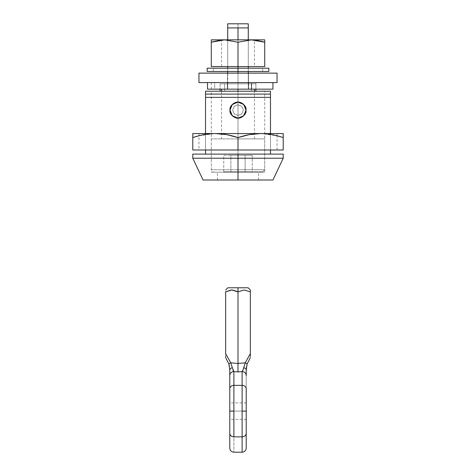 <?xml version="1.0" encoding="UTF-8"?>
<svg xmlns="http://www.w3.org/2000/svg" width="476" height="476" viewBox="0 0 476 476"><rect width="100%" height="100%" fill="white"/><g stroke="black" fill="none" stroke-linecap="round" stroke-linejoin="round"><path stroke-width="0.36" stroke-dasharray="2.38 1.78" d="M192.78 154.111L238 154.111L238 158.222L192.78 158.222L283.22 158.222L238 158.222L238 180.005L272.938 180.005L217.449 180.005L238 180.005L217.449 180.005L238 180.005L238 158.222L283.22 158.222L238 158.222L238 154.111L283.22 154.111L205.525 154.111L205.525 94.093L238 94.093L238 97.384L205.525 97.384L238 97.384L238 154.111L238 97.384L270.475 97.384L270.475 154.111L238 154.111L283.22 154.111M272.938 180.005L203.062 180.005L238 180.005L238 172.199L211.279 172.199L211.279 91.213L224.636 91.213L205.525 91.213L205.525 154.111L270.475 154.111L270.475 94.093L270.475 97.384L238 97.384L238 94.093L270.475 94.093L270.475 91.213L251.364 91.213L270.475 91.213L270.475 94.093L238 94.093L238 83.818L220.114 83.818L220.114 89.161L220.114 83.818L255.886 83.818L238 83.818L255.886 83.818L251.364 83.818L251.364 91.213L262.437 91.213L238 91.213L238 172.199L211.279 172.199L238 172.199L211.279 172.199L238 172.199L238 91.213L213.563 91.213L224.636 91.213L224.636 83.818L238 83.818L238 94.093L205.525 94.093L205.525 91.213L224.636 91.213L224.636 83.818L220.114 83.818L238 83.818L238 172.199L264.721 172.199L238 172.199L264.721 172.199L238 172.199L238 83.818L251.364 83.818L251.364 91.213L264.721 91.213L264.721 172.199L262.687 172.199L264.721 172.199M255.886 83.818L255.886 89.161L255.886 83.818M211.279 172.199L258.551 172.199L238 172.199L258.551 172.199L238 172.199L238 180.005L258.551 180.005L203.062 180.005M230.134 180.005L217.449 180.005L230.134 180.005M245.866 180.005L258.551 180.005L245.866 180.005M238 172.199L262.687 172.199L238 172.199M270.475 149.999L270.475 134.393L270.475 149.999M270.475 134.363L270.475 133.56L270.475 134.363M205.525 133.56L205.525 134.363L205.525 133.56M205.525 134.387L205.525 149.999L205.525 134.387M219.585 154.111L270.475 154.111L219.585 154.111M238 154.111L192.78 154.111L238 154.111M238 158.222L192.78 158.222L238 158.222M246.015 110.123L243.67 115.793L238 118.143L232.33 115.793L229.985 110.123L232.33 104.458L238 102.108L243.664 104.458M251.364 91.213L224.636 91.213M198.95 73.131L238 73.131L238 82.586L198.95 82.586L198.95 73.131L198.95 82.586L238 82.586L238 73.131L248.484 73.131L248.484 82.586L238 82.586L248.484 82.586L248.484 73.131L227.516 73.131L227.516 82.586L238 82.586L227.516 82.586L227.516 73.131L238 73.131L238 82.586L238 73.131L277.05 73.131L277.05 82.586L277.05 73.131L198.95 73.131M248.484 82.586L248.484 73.131L248.484 82.586L227.516 82.586L227.516 73.131L227.516 82.586L248.484 82.586M277.05 82.586L238 82.586L248.662 82.586L248.662 89.161L238 89.161L238 82.586L238 89.161L211.296 89.161L214.67 89.161L214.67 82.586L211.296 82.586L238 82.586L207.494 82.586L214.67 82.586L214.67 89.161L207.494 89.161L238 89.161L238 82.586L251.685 82.586L251.685 89.161L227.701 89.161L227.701 82.586L238 82.586L238 89.161L248.662 89.161L248.662 82.586L248.299 82.586L248.299 89.161L248.299 82.586L227.338 82.586L227.701 82.586L227.701 89.161L227.338 89.161L227.338 82.586L227.338 89.161L248.662 89.161L238 89.161L238 73.131L227.516 73.131L248.484 73.131L238 73.131L238 89.161L251.685 89.161L251.685 82.586L272.938 82.586L238 82.586L272.885 82.586L255.898 82.586L255.898 89.161L255.898 82.586L207.494 82.586L277.05 82.586M277.05 149.999L277.05 135.773L261.044 133.56L223.054 133.56L238 133.56L238 149.999L198.95 149.999L238 149.999L198.95 149.999L238 149.999L238 133.56L198.95 133.56L238 133.56L198.95 133.56L238 133.56L238 137.594C230.729 135.065 223.333 133.72 215.824 133.56L260.176 133.56C252.589 133.726 245.2 135.071 238 137.594L238 133.56L277.05 133.56L238 133.56L277.05 133.56L238 133.56L238 149.999L192.78 149.999L277.05 149.999L238 149.999L277.05 149.999L238 149.999L277.05 149.999L238 149.999L238 133.56L214.956 133.56C207.369 133.726 199.98 135.071 192.78 137.594L192.78 133.56L215.824 133.56C222.685 133.607 230.081 134.952 238 137.594L238 149.999L283.22 149.999L238 149.999L238 137.594C245.919 134.952 253.315 133.607 260.176 133.56L283.22 133.56L283.22 137.594C275.943 135.065 268.553 133.72 261.044 133.56L283.22 133.56L283.22 137.594L281.673 137.094M194.327 137.094L192.78 137.594L192.78 133.56L214.956 133.56L198.95 135.773L198.95 149.999M223.054 133.56L198.95 133.56L223.054 133.56M252.946 133.56L277.05 133.56L252.946 133.56M283.22 149.999L283.22 137.594L283.22 149.999M192.78 137.594L192.78 149.999L192.78 137.594M238 39.847L238 66.563L221.554 66.563L238 66.563L221.554 66.563L238 66.563L238 39.847L221.554 39.847L238 39.847L221.554 39.847L238 39.847L238 42.233L224.952 39.847L251.048 39.847L238 42.233L238 39.847L211.279 39.847L224.952 39.847L238 42.233L251.048 39.847L238 39.847L254.446 39.847L221.554 39.847L254.446 39.847L238 39.847L254.446 39.847L238 39.847L238 66.563L264.721 66.563L264.721 42.233L263.335 41.787L264.721 42.233L264.721 39.847L264.721 66.563L221.554 66.563L254.446 66.563L238 66.563L254.446 66.563L238 66.563L238 39.847L238 66.563L238 42.233L238 66.563L211.279 66.563L238 66.563L238 39.847M254.446 39.984L264.721 39.847L251.048 39.847L254.446 39.847L254.446 66.563M212.492 41.84L211.279 42.233L211.279 39.847L211.279 66.563L211.279 42.233M238 115.472L241.778 113.907L243.343 110.123L241.778 113.907L238 115.472L234.222 113.901L232.657 110.123L234.222 113.907L238 115.472L238 138.903L264.721 138.903L238 138.903L238 169.73L264.721 169.73L238 169.73L264.721 169.73L238 169.73L238 138.903L254.446 138.903L238 138.903L238 115.472L241.778 113.907L238 115.472L234.222 113.901L232.657 110.123L234.216 106.35L238 104.779L238 27.911L248.276 27.911L248.276 89.161L254.446 89.161L248.276 89.161L248.276 73.131L248.276 89.161L254.446 89.161L248.276 89.161L248.276 27.911L227.724 27.911L227.724 23.8L238 23.8L238 27.911L238 23.8L248.276 23.8L248.276 27.911L248.276 23.8L227.724 23.8L227.724 27.911L238 27.911L238 104.779L241.778 106.344L238 104.779L238 91.213L238 104.779L234.222 106.35L232.657 110.123L234.222 113.907L238 115.472L238 138.903L238 115.472M238 171.788L262.663 171.788L238 171.788M243.343 110.123L241.778 113.907L243.343 110.123L241.784 106.35L243.343 110.123M248.276 71.495L248.276 68.205L248.276 71.495M248.276 66.563L248.276 39.847L248.276 66.563M207.167 68.205L238 68.205L238 71.495L262.663 71.495L238 71.495L262.663 71.495L238 71.495L238 68.205L238 71.495L238 68.205L268.833 68.205L238 68.205L238 71.495L268.833 71.495L238 71.495L238 68.205L213.337 68.205L262.663 68.205L238 68.205L262.663 68.205L238 68.205L238 71.495L213.337 71.495L238 71.495L213.337 71.495L238 71.495L238 68.205L268.833 68.205M227.724 39.847L227.724 66.563L227.724 39.847M227.724 68.205L227.724 71.495L227.724 68.205M227.724 73.131L227.724 89.161L221.554 89.161L227.724 89.161L227.724 27.911L227.724 73.131M238 138.903L211.279 138.903L238 138.903L238 169.73L238 138.903L264.721 138.903L238 138.903M238 169.73L211.279 169.73L238 169.73M245.116 171.788L223.762 171.788L252.238 171.788L230.878 171.788L230.878 155.343L245.116 155.343L245.116 171.788L245.116 155.343L252.238 155.343L252.238 171.788L245.116 171.788L252.238 171.788L252.238 155.343L245.122 155.343L245.122 171.788L245.122 155.343L230.878 155.343L230.878 171.788L245.122 171.788M230.878 171.788L230.878 155.343L223.762 155.343L223.762 171.788L230.878 171.788L223.762 171.788L223.762 155.343L230.878 155.343L230.878 171.788M230.878 155.343L252.238 155.343L230.878 155.343M227.724 89.161L221.554 89.161L227.724 89.161M232.657 110.123L234.216 106.35L238 104.779L241.778 106.344L238 104.779L234.222 106.35L232.657 110.123M238 68.205L207.167 68.205L238 68.205M268.833 71.495L207.167 71.495M238 71.495L213.337 71.495L238 71.495M229.777 411.091L246.223 411.091L246.223 419.314L246.223 411.091L246.223 419.314L246.223 411.091L229.777 411.091L229.777 448.089L229.777 388.957L229.777 419.314L229.777 402.869L229.777 411.091L229.777 402.869L229.777 411.091L246.223 411.091L246.223 433.231A4.111 3.618 0 0 1 242.111 436.849L233.889 436.849L233.889 411.091L242.111 411.091L242.111 436.849A4.111 3.618 180 0 0 246.223 433.231L246.223 388.957L246.223 419.314L246.223 402.869L246.223 411.091L246.223 402.869L246.223 411.091L246.223 402.869L246.223 411.091L229.777 411.091M238 287.772L248.127 287.772L238 287.772L238 291.883L238 287.772L227.873 287.772L238 287.772M250.334 291.883L250.334 353.674L250.334 289.973L250.334 291.883L244.188 289.973L238 291.883L237.994 363.456L230.83 362.962M225.749 291.836L225.666 353.674L225.666 291.883L231.854 289.973L237.018 291.348M250.334 357.654L250.334 356.298L250.334 357.654L247.098 364.045A4.111 0.678 16.8 0 0 245.217 362.855L237.994 363.456L237.994 291.883M232.318 367.609L233.889 371.572L233.889 452.2L233.889 436.849L242.111 436.849L242.111 385.34L233.889 385.34L233.889 371.572L237.994 371.946L242.111 371.572L242.111 411.091L233.889 411.091L233.889 385.34L242.111 385.34A4.111 3.618 180 0 1 246.223 388.957A4.111 3.618 0 0 0 242.111 385.34L242.111 371.572L242.939 370.268L245.217 362.855L237.994 363.456L238 371.339M238 371.869L237.994 363.456L230.783 362.855L232.33 367.674A4.111 2.499 0 0 0 229.777 369.983L229.777 388.957L229.777 369.983L228.902 364.045L225.666 357.654L228.902 364.045L225.666 357.654L225.666 353.674L225.666 356.292M245.217 362.855A4.111 0.678 -163.2 0 1 247.098 364.045L246.223 369.983L246.223 388.957L246.223 375.629A4.111 4.058 -0 0 0 242.111 371.572L237.994 371.946L233.889 371.572A4.111 4.058 -0 0 0 229.777 375.635A4.111 4.058 180 0 1 233.889 371.572L233.353 370.893M250.334 356.292L250.334 353.674M232.419 289.991L231.086 290.003M242.706 370.786L242.111 371.572A4.111 4.058 180 0 1 246.223 375.629L246.223 369.983L247.098 364.045L246.604 366.044M246.187 369.673A4.111 2.499 0 0 0 243.67 367.674A4.111 2.499 180 0 1 246.223 369.983M242.111 371.572C242.7 371.143 243.218 369.846 243.67 367.674M230.783 362.855A4.111 0.678 -16.8 0 0 228.902 364.045A4.111 0.678 163.2 0 1 230.783 362.855M232.996 370.132L232.33 367.674A4.111 2.499 180 0 0 229.777 369.983L228.902 364.045M232.33 367.674L233.073 370.31M233.889 385.34A4.111 3.618 0 0 0 229.777 388.957A4.111 3.618 180 0 1 233.889 385.34M233.889 436.849A4.111 3.618 0 0 1 229.777 433.231A4.111 3.618 180 0 0 233.889 436.849M217.449 180.005L217.449 172.199M258.551 180.005L258.551 172.199M211.279 82.586L211.279 89.161M198.95 135.761L198.95 133.56M277.05 135.761L277.05 133.56M221.554 66.563L221.554 39.978M262.663 171.788L264.721 169.73L264.721 138.903M254.446 138.903L254.446 91.213M221.554 91.213L221.554 138.903M211.279 138.903L211.279 169.73L213.337 171.788M213.337 71.495L213.337 68.205M262.663 71.495L262.663 68.205M246.223 419.314L229.777 419.314M246.223 402.869L229.777 402.869"/><path stroke-width="0.71" d="M246.015 110.123C246.193 111.795 245.408 113.687 243.664 115.793C241.445 117.566 239.553 118.346 238.006 118.143C236.447 118.351 234.555 117.566 232.33 115.793C230.592 113.687 229.813 111.795 229.985 110.123C229.527 113.913 232.199 116.584 238 118.143C243.801 116.584 246.473 113.913 246.015 110.123L243.664 115.793L238.006 118.143L232.33 115.793L229.985 110.123L232.33 104.458L237.994 102.108L243.664 104.452L246.015 110.123C246.473 106.338 243.801 103.661 238 102.108C232.199 103.661 229.527 106.338 229.985 110.123C229.813 108.457 230.592 106.564 232.33 104.458C234.555 102.685 236.441 101.9 237.994 102.108C239.553 101.9 241.439 102.685 243.664 104.452C245.408 106.564 246.193 108.457 246.015 110.123L243.664 104.458M238 154.111L283.22 154.111L238 154.111L238 158.222L283.22 158.222L238 158.222L283.22 158.222L238 158.222L238 180.005L272.938 180.005L203.062 180.005L238 180.005L238 158.222L192.78 158.222L238 158.222L238 154.111L192.78 154.111L192.78 158.222L203.062 180.005L272.938 180.005L283.22 158.222L283.22 154.111L192.78 154.111L238 154.111M220.114 91.213L220.114 89.161L220.114 91.213M255.886 89.161L255.886 91.213L255.886 89.161M272.885 89.161L207.494 89.161L207.494 82.586L207.494 89.161L238 89.161L238 91.213L205.525 91.213L205.525 97.384L270.475 97.384L270.475 94.093L205.525 94.093L205.525 133.56L205.525 97.384L270.475 97.384L270.475 91.213L205.525 91.213L205.525 94.093L270.475 94.093L270.475 91.213L238 91.213L238 89.161L272.938 89.161L272.938 82.586M270.475 154.111L270.475 149.999L270.475 154.111M270.475 133.56L270.475 97.384L270.475 133.56M205.525 149.999L205.525 154.111L205.525 149.999M238 158.222L192.78 158.222L238 158.222M277.05 73.131L277.05 82.586L277.05 73.131L198.95 73.131L198.95 82.586L277.05 82.586L198.95 82.586L198.95 73.131L277.05 73.131M238 137.594L249.168 134.649L260.568 133.56C267.78 133.554 275.33 134.898 283.22 137.594L283.22 133.56L192.78 133.56L192.78 137.594C200.64 134.91 208.161 133.56 215.348 133.56L226.802 134.643L238 137.594L238 149.999L283.22 149.999L192.78 149.999L238 149.999L238 137.594C246.062 134.91 253.583 133.56 260.568 133.56C267.577 133.554 275.128 134.898 283.22 137.594L283.22 149.999L283.22 133.56L192.78 133.56L192.78 137.594C200.842 134.91 208.363 133.56 215.348 133.56C222.357 133.554 229.908 134.898 238 137.594M192.78 149.999L192.78 137.594L192.78 149.999M281.673 137.094L277.05 135.761M198.95 135.761L194.327 137.094M263.335 41.787L254.446 39.984L263.335 41.787M238 42.233L251.334 39.847L264.721 42.233L264.721 39.847L211.279 39.847L211.279 42.233L224.612 39.847L238 42.233L224.612 39.847L211.279 42.233L211.279 39.847L264.721 39.847L264.721 42.233L251.334 39.847L238 42.233L238 66.563L211.279 66.563L211.279 42.233L211.279 66.563L238 66.563L238 42.233M221.554 39.984L212.492 41.84L221.554 39.978M264.721 66.563L238 66.563L264.721 66.563L264.721 42.233L264.721 66.563M248.276 73.131L248.276 71.495L248.276 73.131M248.276 68.205L248.276 66.563L248.276 68.205M248.276 39.847L248.276 27.911L238 27.911L238 39.847L238 27.911L227.724 27.911L227.724 39.847L227.724 27.911L248.276 27.911L248.276 23.8L227.724 23.8L227.724 27.911L227.724 23.8L248.276 23.8L248.276 39.847M238 66.563L238 68.205L238 66.563M238 71.495L238 73.131L238 71.495L268.833 71.495L238 71.495L238 68.205L268.833 68.205L238 68.205L238 71.495L207.167 71.495L268.833 71.495L268.833 68.205L207.167 68.205L207.167 71.495L238 71.495M227.724 66.563L227.724 68.205L227.724 66.563M227.724 71.495L227.724 73.131L227.724 71.495M238 68.205L207.167 68.205L238 68.205M229.777 448.089L229.777 433.231L229.777 448.089C230.027 450.582 231.395 451.95 233.889 452.2L242.111 452.2C244.605 451.95 245.973 450.582 246.223 448.089L246.223 433.231A4.111 3.618 180 0 1 242.111 436.849L242.111 452.2L242.111 436.849L233.889 436.849L233.889 411.091L229.777 411.091L229.777 433.231A4.111 3.618 0 0 0 233.889 436.849L242.111 436.849A4.111 3.618 0 0 0 246.223 433.231L246.223 411.091L242.111 411.091L242.111 436.849L242.111 371.572L238 371.946L233.889 371.572L233.889 385.34L242.111 385.34L233.889 385.34L233.889 436.849A4.111 3.618 180 0 1 229.777 433.231L229.777 369.983A4.111 2.499 -0 0 1 232.33 367.674L230.783 362.855L238 363.456L238 291.883L244.146 289.973L250.334 291.883L250.334 289.973L250.334 291.883L250.037 291.711M244.146 289.973L238 291.883L238 363.456L245.217 362.855L250.334 353.674L250.334 291.883L244.146 289.973L238 291.883L238 287.772L248.127 287.772L238 287.772L238 291.883L231.812 289.973L225.666 291.883L225.666 353.674L230.783 362.855L225.666 353.674L225.672 291.485M244.188 289.973L250.334 291.883L250.334 353.674L245.217 362.855L237.994 363.456L238 371.946L238 363.456L230.783 362.855L232.33 367.674L230.783 362.855L225.666 353.674L230.783 362.855A4.111 0.678 163.2 0 0 228.902 364.045L229.777 369.983L229.777 375.629A4.111 4.058 0 0 1 233.889 371.572L232.33 367.674A4.111 2.499 180 0 0 229.777 369.983L228.902 364.045A4.111 0.678 -16.8 0 1 230.783 362.855M246.223 448.089L246.223 388.957A4.111 3.618 180 0 0 242.111 385.34A4.111 3.618 0 0 1 246.223 388.957L246.223 411.091L242.111 411.091L242.111 371.572L238 371.946L233.889 371.572L232.996 370.132M245.217 362.855A4.111 0.678 16.8 0 1 247.098 364.045A4.111 0.678 -163.2 0 0 245.217 362.855L250.334 353.674L250.334 356.292L250.334 353.674L245.217 362.855L242.939 370.274L242.111 371.572A4.111 4.058 0 0 1 246.223 375.629L246.223 369.983L247.098 364.045L250.316 357.672M250.334 356.292L250.334 353.674M225.666 356.292L225.684 357.672M227.873 287.772L238 287.772L227.873 287.772L225.666 289.973M237.018 291.348L232.419 289.991M231.086 290.003L225.749 291.836M225.666 291.883L231.812 289.973L238 291.883M237.994 370.953L237.994 371.946M242.111 371.572A4.111 4.058 180 0 1 246.223 375.629L246.223 369.983A4.111 2.499 180 0 0 243.67 367.674A4.111 2.499 0 0 1 246.223 369.983L246.604 366.062M243.67 367.674L242.706 370.786M246.223 369.983A4.111 2.499 0 0 0 246.187 369.673M225.666 357.654L228.902 364.045L229.396 366.062M233.073 370.31L233.353 370.893M233.889 371.572A4.111 4.058 180 0 0 229.777 375.629L229.777 388.957A4.111 3.618 0 0 1 233.889 385.34L233.889 371.572M229.777 411.091L233.889 411.091L233.889 385.34A4.111 3.618 180 0 0 229.777 388.957L229.777 411.091M254.446 91.213L254.446 89.161M221.554 89.161L221.554 91.213M248.127 287.772L250.334 289.973M228.902 364.045L229.396 366.044"/></g></svg>
